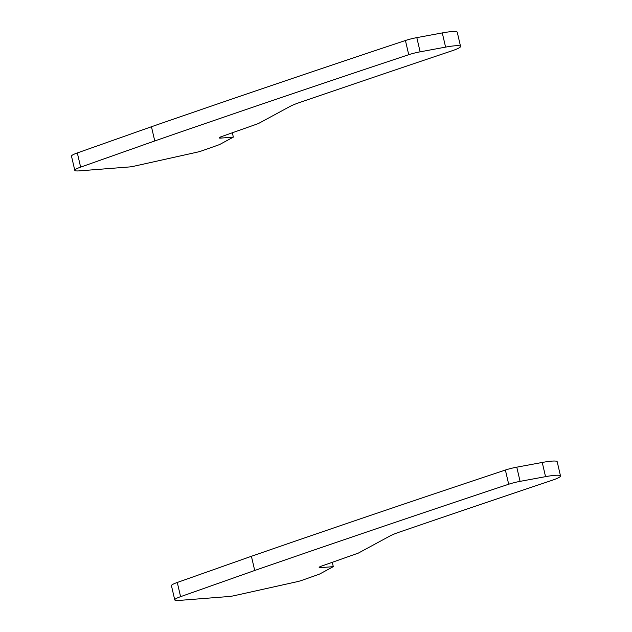<?xml version="1.0" encoding="UTF-8"?>
<svg xmlns="http://www.w3.org/2000/svg" width="632" height="632" viewBox="0 0 632 632"><rect width="100%" height="100%" fill="white"/><g stroke="black" fill="none" stroke-linecap="round" stroke-linejoin="round"><path stroke-width="0.95" d="M560.505 475.951L557.203 461.747A22.057 2.868 166.9 0 0 551.61 461.139A22.057 2.868 166.9 0 0 542.24 462.458L516.779 467.167A12.869 1.675 166.9 0 0 505.387 470.042A5513.892 716.838 166.9 0 0 251.41 556.279L254.712 570.475A5513.892 716.838 166.9 0 1 508.689 484.238A12.869 1.675 166.9 0 1 520.081 481.363L545.542 476.654A22.057 2.868 166.9 0 1 554.912 475.335A22.057 2.868 166.9 0 1 560.505 475.951A22.057 2.868 166.9 0 1 552.313 480.225A7351.851 955.781 -13.1 0 0 399.732 531.994A36.759 4.779 -13.1 0 0 389.826 536.062L358.32 553.111L321.506 566.114A7.355 0.956 166.9 0 0 319.176 567.402A7.355 0.956 166.9 0 0 321.04 567.607L333.301 566.651L332.29 562.306M174.748 599.887L171.446 585.69A18.383 2.386 -13.1 0 1 177.284 582.467L180.586 596.671A18.383 2.386 166.9 0 0 174.748 599.887A18.383 2.386 166.9 0 0 179.417 600.4L229.298 596.49A7.355 0.956 166.9 0 0 234.259 595.676L296.645 581.811A7.355 0.956 166.9 0 0 301.796 580.381L318.338 574.535A7.355 0.956 166.9 0 0 320.068 573.809L333.301 566.651M177.284 582.467L251.41 556.279M180.586 596.671L254.712 570.475M460.554 46.413L457.252 32.216A22.057 2.868 166.9 0 0 451.651 31.6A22.057 2.868 166.9 0 0 442.282 32.919L416.82 37.628A12.869 1.675 166.9 0 0 405.428 40.503A5513.892 716.838 166.9 0 0 151.451 126.74L154.753 140.944A5513.892 716.838 166.9 0 1 408.73 54.7A12.869 1.675 166.9 0 1 420.13 51.832L445.592 47.116A22.057 2.868 166.9 0 1 454.953 45.796A22.057 2.868 166.9 0 1 460.554 46.413A22.057 2.868 166.9 0 1 452.354 50.686A7351.851 955.781 -13.1 0 0 299.773 102.455A36.759 4.779 -13.1 0 0 289.867 106.524L258.37 123.572L221.555 136.583A7.355 0.956 166.9 0 0 219.217 137.871A7.355 0.956 166.9 0 0 221.082 138.076L233.35 137.112L232.339 132.767M74.797 170.356L71.495 156.151A18.383 2.386 -13.1 0 1 77.325 152.936L80.635 167.132A18.383 2.386 166.9 0 0 74.797 170.356A18.383 2.386 166.9 0 0 79.458 170.861L129.339 166.959A7.355 0.956 166.9 0 0 134.3 166.145L196.686 152.28A7.355 0.956 166.9 0 0 201.845 150.843L218.38 145.005A7.355 0.956 166.9 0 0 220.118 144.27L233.35 137.112M77.325 152.936L151.451 126.74M80.635 167.132L154.753 140.944M542.24 462.458L545.542 476.654M516.779 467.167L520.081 481.363M505.387 470.042L508.689 484.238M320.756 566.398L321.04 567.607M442.282 32.919L445.592 47.116M416.82 37.628L420.13 51.832M405.428 40.503L408.73 54.7M220.805 136.86L221.082 138.076"/></g></svg>
